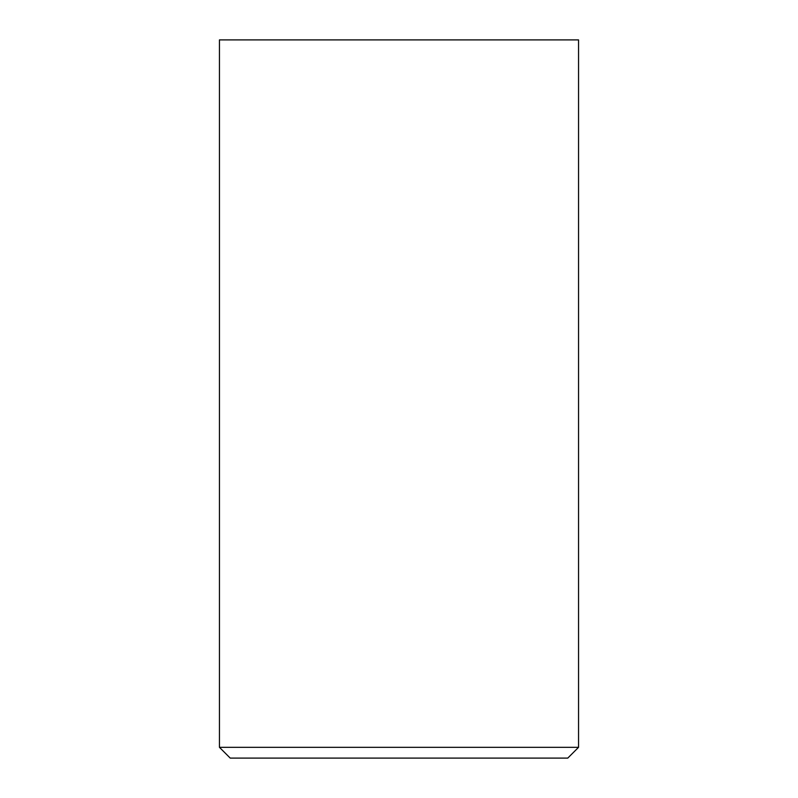 <?xml version="1.0" encoding="UTF-8"?>
<svg xmlns="http://www.w3.org/2000/svg" width="798" height="798" viewBox="0 0 798 798"><rect width="100%" height="100%" fill="white"/><g stroke="black" fill="none" stroke-linecap="round" stroke-linejoin="round"><path stroke-width="1.2" d="M219.45 747.327L230.223 758.1L567.777 758.1L578.55 747.327L219.45 747.327L219.45 39.9L578.55 39.9L578.55 747.327"/></g></svg>

